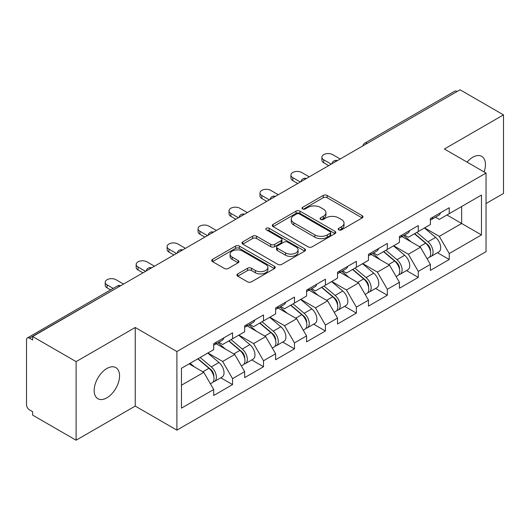 <?xml version="1.0" encoding="UTF-8"?>
<svg xmlns="http://www.w3.org/2000/svg" width="530" height="530" viewBox="0 0 530 530"><rect width="100%" height="100%" fill="white"/><g stroke="black" fill="none" stroke-linecap="round" stroke-linejoin="round"><path stroke-width="0.79" d="M338.769 229.861A1.928 1.113 0 0 0 341.492 229.861L362.189 217.916A2.756 1.59 0 0 0 362.997 216.79A2.756 1.59 0 0 0 362.189 215.67L327.129 195.431A2.756 1.59 0 0 0 323.234 195.431L302.544 207.376A1.928 1.113 0 0 0 301.981 208.164A1.928 1.113 0 0 0 302.544 208.946A1.928 1.113 0 0 0 305.267 208.946L307.95 207.402A8.811 5.088 0 0 1 320.411 207.402L323.333 209.092A8.811 5.088 0 0 1 325.917 212.689A8.811 5.088 0 0 1 323.333 216.286L320.657 217.83A1.928 1.113 0 0 0 320.094 218.618A1.928 1.113 0 0 0 320.657 219.407A1.928 1.113 0 0 0 323.38 219.407L326.063 217.863A8.811 5.088 0 0 1 338.524 217.863L341.446 219.546A8.811 5.088 0 0 1 344.03 223.143A8.811 5.088 0 0 1 341.446 226.741L338.769 228.291A1.928 1.113 0 0 0 338.206 229.079A1.928 1.113 0 0 0 338.769 229.861L338.769 228.291M106.861 368.502A17.96 10.368 -60 0 1 115.838 367.615A17.96 10.368 -60 0 1 118.594 382.004A17.96 10.368 -60 0 1 106.861 397.831A17.96 10.368 -60 0 1 97.878 398.719A17.96 10.368 -60 0 1 95.128 384.329A17.96 10.368 -60 0 1 106.861 368.502M467.049 162.107A17.96 10.368 -60 0 1 472.747 157.258A17.96 10.368 -60 0 1 481.724 156.37A17.96 10.368 -60 0 1 484.095 171.945M237.738 273.917A2.756 1.59 0 0 0 236.93 275.037A2.756 1.59 0 0 0 237.738 276.163L247.57 281.841A2.756 1.59 0 0 0 251.465 281.841L274.447 268.571A2.756 1.59 0 0 0 275.255 267.451A2.756 1.59 0 0 0 274.447 266.325L239.394 246.086A2.756 1.59 0 0 0 235.499 246.086L212.517 259.356A2.756 1.59 0 0 0 211.708 260.475A2.756 1.59 0 0 0 212.517 261.601L224.395 268.458A2.756 1.59 0 0 0 228.291 268.458L238.122 262.781A2.756 1.59 0 0 0 238.931 261.654A2.756 1.59 0 0 0 238.122 260.535L232.233 257.13A7.367 4.253 0 0 1 230.073 254.122A7.367 4.253 0 0 1 234.624 250.193A7.367 4.253 0 0 1 242.654 251.114L265.735 264.444A7.367 4.253 0 0 1 267.889 267.451A7.367 4.253 0 0 1 263.344 271.38A7.367 4.253 0 0 1 255.314 270.459L251.465 268.233A2.756 1.59 0 0 0 247.57 268.233L237.738 273.917L237.738 276.163M135.236 327.487L76.108 361.626L32.648 336.537L460.047 89.789L503.5 114.871L444.372 149.009L486.036 173.065L176.901 351.549L135.236 327.487L135.236 406.079L176.901 430.135L176.901 351.549M308.142 246.874A2.756 1.59 0 0 0 312.037 246.874L335.02 233.604A2.756 1.59 0 0 0 335.828 232.478A2.756 1.59 0 0 0 335.02 231.352L299.96 211.112A2.756 1.59 0 0 0 296.065 211.112L273.082 224.382A2.756 1.59 0 0 0 272.281 225.508A2.756 1.59 0 0 0 273.082 226.628L308.142 246.874M267.133 230.278A1.928 1.113 0 0 1 269.094 230.55L269.094 228.264L304.737 248.842A2.756 1.59 0 0 1 305.538 249.961A2.756 1.59 0 0 1 304.737 251.088L281.755 264.357A2.756 1.59 0 0 1 277.859 264.357L242.8 244.118L242.8 241.865A2.756 1.59 0 0 0 241.991 242.992A2.756 1.59 0 0 0 242.8 244.118M242.8 241.865L252.638 236.188A2.756 1.59 0 0 1 256.533 236.188L270.75 244.396A2.756 1.59 0 0 0 274.646 244.396L281.165 240.633A2.756 1.59 0 0 0 281.973 239.507A2.756 1.59 0 0 0 281.165 238.381L266.365 229.834A1.928 1.113 0 0 1 265.802 229.046A1.928 1.113 0 0 1 266.994 228.019A1.928 1.113 0 0 1 269.094 228.264M176.901 430.135L486.036 251.657L486.036 173.065M220.785 377.797L232.557 384.594L232.557 378.639L222.64 361.453L207.952 352.98M232.557 384.594L213.709 395.479L213.709 389.524L181.465 408.14L181.465 368.27L213.709 349.654L213.709 343.698L232.557 332.82L232.557 338.776L244.661 331.787L244.661 325.831L263.509 314.946L263.509 320.902L275.613 313.912L275.613 307.956L294.468 297.078L294.468 303.034L306.572 296.045L306.572 290.089L325.42 279.204L325.42 285.16L337.524 278.171L337.524 272.215L356.372 261.336L356.372 267.292L368.476 260.303L368.476 254.347L387.324 243.462L387.324 249.418L399.428 242.435L399.428 236.473L418.276 225.594L418.276 231.55L430.38 224.561L430.38 218.605L449.235 207.72L449.235 213.676L481.478 195.06L481.478 234.929L449.235 253.545L439.31 236.36L424.629 227.887M437.462 252.704L449.235 259.501L449.235 253.545M449.235 259.501L430.38 270.386L430.38 264.43L418.276 271.413L408.358 254.234L393.677 245.754M406.503 270.578L418.276 277.375L418.276 271.413M418.276 277.375L399.428 288.254L399.428 282.298L387.324 289.287L377.406 272.102L362.719 263.622M375.551 288.446L387.324 295.243L387.324 289.287M387.324 295.243L368.476 306.128L368.476 300.172L356.372 307.155L346.454 289.976L331.767 281.496M344.599 306.32L356.372 313.111L356.372 307.155M356.372 313.111L337.524 323.996L337.524 318.04L325.42 325.029L315.496 307.844L300.815 299.364M313.647 324.188L325.42 330.985L325.42 325.029M325.42 330.985L306.572 341.87L306.572 335.907L294.468 342.897L284.544 325.718L269.863 317.238M282.695 342.062L294.468 348.853L294.468 342.897M294.468 348.853L275.613 359.738L275.613 353.782L263.509 360.771L253.592 343.586L238.911 335.106M251.737 359.93L263.509 366.727L263.509 360.771M263.509 366.727L244.661 377.612L244.661 371.649L232.557 378.639M218.804 342.287L222.64 344.5L232.557 338.776M222.64 361.453L234.744 354.471L216.22 343.778M244.661 371.649L234.744 354.471M249.756 324.42L253.592 326.632L263.509 320.902M253.592 343.586L265.696 336.596L247.179 325.904M275.613 353.782L265.696 336.596M280.708 306.545L284.544 308.758L294.468 303.034M284.544 325.718L296.648 318.729L278.131 308.036M306.572 335.907L296.648 318.729M311.66 288.678L315.496 290.89L325.42 285.16M315.496 307.844L327.6 300.854L309.083 290.162M337.524 318.04L327.6 300.854M342.618 270.803L346.454 273.016L356.372 267.292M346.454 289.976L358.552 282.987L340.035 272.294M368.476 300.172L358.552 282.987M373.57 252.936L377.406 255.149L387.324 249.418M377.406 272.102L389.51 265.113L370.987 254.42M399.428 282.298L389.51 265.113M404.522 235.062L408.358 237.274L418.276 231.55M408.358 254.234L420.462 247.245L401.945 236.552M430.38 264.43L420.462 247.245M457.072 91.504L367.184 143.398M365.919 144.127A4.207 2.431 120 0 1 366.985 143.285A4.207 2.431 60 0 0 364.885 143.073L454.767 91.18A4.207 2.431 60 0 1 456.873 91.392M435.475 217.194L439.31 219.407L449.235 213.676M439.31 236.36L461.637 223.474L461.637 206.521L481.478 195.06M446.949 214.994L481.478 234.929M486.036 203.54L503.5 193.463L503.5 114.871M76.108 361.626L76.108 440.211L32.648 415.129L32.648 411.691L29.475 409.856A4.207 2.431 -120 0 1 26.5 404.701L26.5 339.863A4.207 2.431 -120 0 1 27.374 337.935A4.207 2.431 -120 0 1 29.475 338.147L32.648 339.975L32.648 336.537M76.108 440.211L135.236 406.079M181.465 385.224L203.785 372.338L189.104 363.865M213.709 389.524L203.785 372.338M339.538 230.139L341.446 229.033A8.811 5.088 0 0 0 344.03 225.435L344.03 223.143M325.917 212.689L325.917 214.981A8.811 5.088 0 0 1 323.333 218.579L321.425 219.678M362.149 217.936L327.129 197.716A2.756 1.59 0 0 0 323.234 197.716L303.312 209.224M334.98 233.624L299.96 213.404A2.756 1.59 0 0 0 296.065 213.404L273.122 226.654M330.15 233.266A1.928 1.113 0 0 0 330.713 232.478A1.928 1.113 0 0 0 330.15 231.69L299.377 213.928A1.928 1.113 0 0 0 296.654 213.928L293.825 215.558A8.811 5.088 0 0 0 291.248 219.155A8.811 5.088 0 0 0 293.825 222.752L314.86 234.896A8.811 5.088 0 0 0 327.328 234.896L330.15 233.266L330.15 235.558A1.928 1.113 0 0 0 330.713 234.77L330.713 232.478M291.248 219.155L291.248 221.447A8.811 5.088 0 0 0 293.825 225.045L293.825 222.752M330.15 235.558L327.328 237.188A8.811 5.088 0 0 1 314.86 237.188L293.825 225.045M242.839 244.138L252.638 238.48L252.638 236.188M281.973 239.507L281.973 241.799A2.756 1.59 0 0 1 281.165 242.919L274.646 246.689A2.756 1.59 0 0 1 270.75 246.689L256.533 238.48A2.756 1.59 0 0 0 252.638 238.48M269.094 230.55L304.697 251.107M285.504 252.916A7.367 4.253 0 0 0 293.534 253.837A7.367 4.253 0 0 0 298.079 249.908A7.367 4.253 0 0 0 295.919 246.9L287.79 242.203A2.756 1.59 0 0 0 283.894 242.203L277.369 245.973A2.756 1.59 0 0 0 276.561 247.099A2.756 1.59 0 0 0 277.369 248.219L285.504 252.916L285.504 255.208A7.367 4.253 0 0 0 293.534 256.129A7.367 4.253 0 0 0 298.079 252.201L298.079 249.908M276.561 247.099L276.561 249.385A2.756 1.59 0 0 0 277.369 250.511L277.369 248.219M285.504 255.208L277.369 250.511M267.889 267.451L267.889 269.737A7.367 4.253 0 0 1 263.344 273.672A7.367 4.253 0 0 1 255.314 272.745L251.465 270.525A2.756 1.59 0 0 0 247.57 270.525L237.771 276.183M230.073 254.122L230.073 256.414A7.367 4.253 0 0 0 232.233 259.422L232.233 257.13M238.089 262.8L232.233 259.422M274.414 268.597L239.394 248.378A2.756 1.59 0 0 0 235.499 248.378L212.55 261.621M428.021 244.966L426.63 244.164M429.797 256.772A9.262 5.346 -120 0 0 431.142 256.354A9.262 5.346 -120 0 0 432.805 249.882A9.262 5.346 -120 0 0 427.988 241.812L416.818 232.392M431.142 256.354L438.78 251.942A9.262 5.346 -120 0 0 440.443 245.469A9.262 5.346 -120 0 0 435.627 237.407L424.457 227.98M414.665 233.637L427.405 244.383A5.611 3.24 60 0 1 430.433 251.299M427.074 258.7L428.763 257.726A9.262 5.346 -120 0 0 430.426 251.253A9.262 5.346 -120 0 0 425.603 243.19L414.433 233.77M411.214 241.905L403.681 235.545M340.2 158.98L332.661 154.627A6.314 3.644 0 0 0 325.778 153.832A6.314 3.644 0 0 0 321.882 157.205A6.314 3.644 0 0 0 323.731 159.782L323.731 162.756A6.314 3.644 180 0 1 321.882 160.179L321.882 157.205M430.486 218.545A9.262 5.346 60 0 1 430.38 218.91M328.693 165.625L323.731 162.756M432.864 217.167A9.262 5.346 60 0 1 431.142 219.692A9.262 5.346 60 0 1 430.38 220.01M440.503 212.762A9.262 5.346 60 0 1 438.78 215.286L431.142 219.692M331.27 164.134L323.731 159.782M397.069 262.834L395.678 262.032M398.845 274.639A9.262 5.346 -120 0 0 400.19 274.222A9.262 5.346 -120 0 0 401.853 267.749A9.262 5.346 -120 0 0 397.03 259.687L385.867 250.266M400.19 274.222L407.828 269.81A9.262 5.346 -120 0 0 409.491 263.344A9.262 5.346 -120 0 0 404.668 255.274L393.505 245.854M383.713 251.505L396.453 262.251A5.611 3.24 60 0 1 399.481 269.167M396.122 276.574L397.811 275.6A9.262 5.346 -120 0 0 399.474 269.127A9.262 5.346 -120 0 0 394.651 261.058L383.481 251.637M380.262 259.779L372.729 253.419M366.117 280.708L364.726 279.906M367.893 292.514A9.262 5.346 -120 0 0 369.238 292.096A9.262 5.346 -120 0 0 370.901 285.624A9.262 5.346 -120 0 0 366.078 277.554L354.908 268.134M369.238 292.096L376.876 287.684A9.262 5.346 -120 0 0 378.539 281.211A9.262 5.346 -120 0 0 373.716 273.149L362.553 263.721M352.761 269.379L365.501 280.125A5.611 3.24 60 0 1 368.529 287.041M365.17 294.441L366.853 293.468A9.262 5.346 -120 0 0 368.522 286.995A9.262 5.346 -120 0 0 363.699 278.932L352.529 269.512M349.31 277.647L341.777 271.287M335.159 298.575L333.774 297.774M336.934 310.381A9.262 5.346 -120 0 0 338.286 309.964A9.262 5.346 -120 0 0 339.949 303.491A9.262 5.346 -120 0 0 335.126 295.429L323.956 286.008M338.286 309.964L345.924 305.552A9.262 5.346 -120 0 0 347.587 299.086A9.262 5.346 -120 0 0 342.764 291.016L331.594 281.596M321.809 287.247L334.543 297.993A5.611 3.24 60 0 1 337.577 304.909M334.218 312.316L335.901 311.342A9.262 5.346 -120 0 0 337.564 304.869A9.262 5.346 -120 0 0 332.741 296.8L321.577 287.379M318.358 295.521L310.819 289.161M304.207 316.45L302.822 315.648M305.982 328.255A9.262 5.346 -120 0 0 307.327 327.838A9.262 5.346 -120 0 0 308.997 321.365A9.262 5.346 -120 0 0 304.174 313.296L293.004 303.875M307.327 327.838L314.966 323.426A9.262 5.346 -120 0 0 316.635 316.953A9.262 5.346 -120 0 0 311.812 308.884L300.642 299.463M290.851 305.121L303.591 315.867A5.611 3.24 60 0 1 306.618 322.783M303.259 330.183L304.949 329.209A9.262 5.346 -120 0 0 306.612 322.737A9.262 5.346 -120 0 0 301.789 314.674L290.625 305.253M287.406 313.389L279.866 307.029M273.255 334.317L271.863 333.516M275.03 346.123A9.262 5.346 -120 0 0 276.375 345.706A9.262 5.346 -120 0 0 278.038 339.233A9.262 5.346 -120 0 0 273.215 331.171L262.052 321.75M276.375 345.706L284.014 341.293A9.262 5.346 -120 0 0 285.677 334.827A9.262 5.346 -120 0 0 280.86 326.758L269.69 317.337M259.899 322.989L272.639 333.734A5.611 3.24 60 0 1 275.666 340.651M272.307 348.051L273.997 347.077A9.262 5.346 -120 0 0 275.66 340.611A9.262 5.346 -120 0 0 270.837 332.542L259.667 323.121M256.447 331.263L248.915 324.903M309.248 176.848L301.709 172.495A6.314 3.644 0 0 0 294.826 171.707A6.314 3.644 0 0 0 290.93 175.072A6.314 3.644 0 0 0 292.779 177.649L292.779 180.631A6.314 3.644 180 0 1 290.93 178.053L290.93 175.072M399.534 236.413A9.262 5.346 60 0 1 399.428 236.784M297.741 183.493L292.779 180.631M401.912 235.042A9.262 5.346 60 0 1 400.19 237.566A9.262 5.346 60 0 1 399.428 237.877M409.551 230.63A9.262 5.346 60 0 1 407.828 233.154L400.19 237.566M300.318 182.002L292.779 177.649M278.296 194.722L270.757 190.369A6.314 3.644 0 0 0 263.874 189.574A6.314 3.644 0 0 0 259.978 192.946A6.314 3.644 0 0 0 261.827 195.524L261.827 198.498A6.314 3.644 180 0 1 259.978 195.921L259.978 192.946M368.582 254.287A9.262 5.346 60 0 1 368.476 254.652M266.789 201.367L261.827 198.498M370.96 252.909A9.262 5.346 60 0 1 369.238 255.433A9.262 5.346 60 0 1 368.476 255.751M378.599 248.504A9.262 5.346 60 0 1 376.876 251.021L369.238 255.433M269.366 199.876L261.827 195.524M247.338 212.59L239.798 208.237A6.314 3.644 0 0 0 232.922 207.449A6.314 3.644 0 0 0 229.02 210.814A6.314 3.644 0 0 0 230.875 213.391L230.875 216.373A6.314 3.644 180 0 1 229.02 213.795L229.02 210.814M337.623 272.155A9.262 5.346 60 0 1 337.524 272.526M235.83 219.234L230.875 216.373M340.008 270.784A9.262 5.346 60 0 1 338.286 273.308A9.262 5.346 60 0 1 337.524 273.619M347.647 266.371A9.262 5.346 60 0 1 345.924 268.895L338.286 273.308M238.414 217.744L230.875 213.391M216.386 230.464L208.846 226.105A6.314 3.644 0 0 0 201.97 225.316A6.314 3.644 0 0 0 198.068 228.688A6.314 3.644 0 0 0 199.916 231.265L199.916 234.24A6.314 3.644 180 0 1 198.068 231.663L198.068 228.688M306.671 290.029A9.262 5.346 60 0 1 306.572 290.394M204.878 237.102L199.916 234.24M309.056 288.651A9.262 5.346 60 0 1 307.327 291.175A9.262 5.346 60 0 1 306.572 291.493M316.695 284.246A9.262 5.346 60 0 1 314.966 286.763L307.327 291.175M207.455 235.618L199.916 231.265M185.434 248.331L177.894 243.979A6.314 3.644 0 0 0 171.011 243.19A6.314 3.644 0 0 0 167.116 246.556A6.314 3.644 0 0 0 168.964 249.133L168.964 252.114A6.314 3.644 180 0 1 167.116 249.537L167.116 246.556M275.719 307.897A9.262 5.346 60 0 1 275.613 308.261M173.926 254.976L168.964 252.114M278.098 306.526A9.262 5.346 60 0 1 276.375 309.05A9.262 5.346 60 0 1 275.613 309.361M285.736 302.113A9.262 5.346 60 0 1 284.014 304.637L276.375 309.05M176.503 253.486L168.964 249.133M242.303 352.192L240.911 351.39M244.078 363.997A9.262 5.346 -120 0 0 245.423 363.573A9.262 5.346 -120 0 0 247.086 357.107A9.262 5.346 -120 0 0 242.263 349.038L231.1 339.617M245.423 363.573L253.062 359.168A9.262 5.346 -120 0 0 254.725 352.695A9.262 5.346 -120 0 0 249.902 344.626L238.738 335.205M228.947 340.863L241.687 351.609A5.611 3.24 60 0 1 244.714 358.518M241.355 365.925L243.045 364.951A9.262 5.346 -120 0 0 244.708 358.479A9.262 5.346 -120 0 0 239.885 350.416L228.715 340.995M225.495 349.131L217.963 342.771M154.482 266.199L146.942 261.846A6.314 3.644 0 0 0 140.059 261.058A6.314 3.644 0 0 0 136.164 264.43A6.314 3.644 0 0 0 138.012 267.007L138.012 269.982A6.314 3.644 180 0 1 136.164 267.405L136.164 264.43M244.767 325.771A9.262 5.346 60 0 1 244.661 326.135M142.974 272.844L138.012 269.982M247.146 324.393A9.262 5.346 60 0 1 245.423 326.917A9.262 5.346 60 0 1 244.661 327.235M254.784 319.988A9.262 5.346 60 0 1 253.062 322.505L245.423 326.917M145.551 271.36L138.012 267.007M211.351 370.059L209.959 369.258M213.126 381.865A9.262 5.346 -120 0 0 214.471 381.448A9.262 5.346 -120 0 0 216.134 374.975A9.262 5.346 -120 0 0 211.311 366.912L200.141 357.492M214.471 381.448L222.11 377.035A9.262 5.346 -120 0 0 223.773 370.569A9.262 5.346 -120 0 0 218.95 362.5L207.78 353.079M197.995 358.731L210.735 369.476A5.611 3.24 60 0 1 213.762 376.393M210.403 383.793L212.086 382.819A9.262 5.346 -120 0 0 213.756 376.353A9.262 5.346 -120 0 0 208.933 368.284L197.763 358.863M194.543 367.005L190.124 363.275M123.53 284.073L115.984 279.721A6.314 3.644 0 0 0 109.107 278.932A6.314 3.644 0 0 0 105.212 282.298A6.314 3.644 0 0 0 107.06 284.875L107.06 287.856A6.314 3.644 180 0 1 105.212 285.279L105.212 282.298M213.815 343.639A9.262 5.346 60 0 1 213.709 344.003M110.584 289.89L107.06 287.856M216.194 342.267A9.262 5.346 60 0 1 214.471 344.792A9.262 5.346 60 0 1 213.709 345.103M223.832 337.855A9.262 5.346 60 0 1 222.11 340.379L214.471 344.792M113.168 288.399L107.06 284.875M119.561 286.366L29.475 338.147M120.429 285.862A4.207 2.431 -60 0 0 119.363 286.246A4.207 2.431 -120 0 0 117.256 286.041L27.374 337.935M334.967 162.001A4.207 2.431 120 0 1 336.033 161.153A4.207 2.431 -60 0 1 337.1 160.769M304.015 179.869A4.207 2.431 120 0 1 305.081 179.027A4.207 2.431 -60 0 1 306.148 178.636M273.056 197.743A4.207 2.431 120 0 1 274.129 196.895A4.207 2.431 -60 0 1 275.196 196.511M242.104 215.611A4.207 2.431 120 0 1 243.171 214.769A4.207 2.431 -60 0 1 244.244 214.378M211.152 233.485A4.207 2.431 120 0 1 212.219 232.637A4.207 2.431 -60 0 1 213.292 232.253M180.2 251.352A4.207 2.431 120 0 1 181.267 250.511A4.207 2.431 -60 0 1 182.333 250.12M149.248 269.227A4.207 2.431 120 0 1 150.315 268.379A4.207 2.431 -60 0 1 151.381 267.988M341.446 229.033L341.446 226.741M320.657 219.407L320.657 217.83M323.333 218.579L323.333 216.286M302.544 208.946L302.544 207.376M323.234 197.716L323.234 195.431M327.129 197.716L327.129 195.431M362.189 217.916L362.189 215.67M273.082 226.628L273.082 224.382M296.065 213.404L296.065 211.112M299.96 213.404L299.96 211.112M335.02 233.604L335.02 231.352M314.86 237.188L314.86 234.896M327.328 237.188L327.328 234.896M256.533 238.48L256.533 236.188M270.75 246.689L270.75 244.396M274.646 246.689L274.646 244.396M281.165 242.919L281.165 240.633M304.737 251.088L304.737 248.842M247.57 270.525L247.57 268.233M251.465 270.525L251.465 268.233M255.314 272.745L255.314 270.459M238.122 262.781L238.122 260.535M212.517 261.601L212.517 259.356M235.499 248.378L235.499 246.086M239.394 248.378L239.394 246.086M274.447 268.571L274.447 266.325M427.988 241.812L435.627 237.407M419.522 246.702L425.603 243.19M397.03 259.687L404.668 255.274M388.569 264.569L394.651 261.058M366.078 277.554L373.716 273.149M357.617 282.444L363.699 278.932M335.126 295.429L342.764 291.016M326.659 300.311L332.741 296.8M304.174 313.296L311.812 308.884M295.707 318.185L301.789 314.674M273.215 331.171L280.86 326.758M264.755 336.053L270.837 332.542M242.263 349.038L249.902 344.626M233.803 353.927L239.885 350.416M211.311 366.912L218.95 362.5M202.844 371.795L208.933 368.284M364.885 143.073A4.207 4.207 0 0 0 362.858 145.896M337.385 160.603A4.207 4.207 0 0 0 331.906 163.763M306.433 178.477A4.207 4.207 0 0 0 300.954 181.638M275.474 196.345A4.207 4.207 0 0 0 270.002 199.505M244.522 214.219A4.207 4.207 0 0 0 239.043 217.38M213.57 232.087A4.207 4.207 0 0 0 208.091 235.247M182.618 249.961A4.207 4.207 0 0 0 177.139 253.121M151.666 267.829A4.207 4.207 0 0 0 146.187 270.989M120.707 285.697A4.207 4.207 0 0 0 117.256 286.041"/></g></svg>
